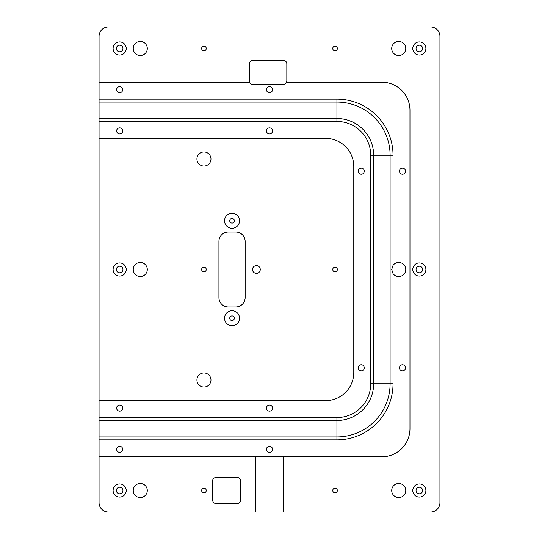 <?xml version="1.0" encoding="UTF-8"?>
<svg xmlns="http://www.w3.org/2000/svg" width="539" height="539" viewBox="0 0 539 539"><rect width="100%" height="100%" fill="white"/><g stroke="black" fill="none" stroke-linecap="round" stroke-linejoin="round"><path stroke-width="0.81" d="M399.446 171.166A3.039 3.039 0 0 1 402.478 168.134A3.039 3.039 0 0 1 405.517 171.166A3.039 3.039 0 0 1 402.478 174.205A3.039 3.039 0 0 1 399.446 171.166M255.452 456.796L255.452 512.05L108.427 512.05A9.365 9.365 0 0 1 99.061 502.685L99.061 456.796L381.881 456.796A28.095 28.095 0 0 0 409.97 428.7L409.97 110.3A28.095 28.095 0 0 0 381.881 82.204L286.553 82.204A3.746 3.746 0 0 0 286.822 80.796L286.822 63.939A3.746 3.746 0 0 0 283.076 60.193L253.114 60.193A3.746 3.746 0 0 0 249.368 63.939L249.368 80.796A3.746 3.746 0 0 0 249.638 82.204L99.061 82.204L99.061 36.315A9.365 9.365 0 0 1 108.427 26.95L430.573 26.95A9.365 9.365 0 0 1 439.939 36.315L439.939 502.685A9.365 9.365 0 0 1 430.573 512.05L283.548 512.05L283.548 456.796M99.061 138.395L325.691 138.395A28.095 28.095 0 0 1 353.786 166.484L353.786 372.516A28.095 28.095 0 0 1 325.691 400.605L99.061 400.605L99.061 121.45L336.929 121.45L336.929 118.519L99.061 118.519L99.061 121.45M422.616 48.49A3.274 3.274 0 0 1 419.335 51.764A3.274 3.274 0 0 1 416.061 48.49A3.274 3.274 0 0 1 419.335 45.209A3.274 3.274 0 0 1 422.616 48.49M391.712 48.49A7.02 7.02 0 0 1 398.732 41.463A7.02 7.02 0 0 1 405.759 48.49A7.02 7.02 0 0 1 398.732 55.51A7.02 7.02 0 0 1 391.712 48.49M133.241 48.49A7.02 7.02 0 0 1 140.268 41.463A7.02 7.02 0 0 1 147.288 48.49A7.02 7.02 0 0 1 140.268 55.51A7.02 7.02 0 0 1 133.241 48.49M133.241 269.5A7.02 7.02 0 0 1 140.268 262.48A7.02 7.02 0 0 1 147.288 269.5A7.02 7.02 0 0 1 140.268 276.52A7.02 7.02 0 0 1 133.241 269.5M391.712 490.51A7.02 7.02 0 0 1 398.732 483.49A7.02 7.02 0 0 1 405.759 490.51A7.02 7.02 0 0 1 398.732 497.537A7.02 7.02 0 0 1 391.712 490.51M133.241 490.51A7.02 7.02 0 0 1 140.268 483.49A7.02 7.02 0 0 1 147.288 490.51A7.02 7.02 0 0 1 140.268 497.537A7.02 7.02 0 0 1 133.241 490.51M116.384 48.49A3.274 3.274 0 0 1 119.665 45.209A3.274 3.274 0 0 1 122.939 48.49A3.274 3.274 0 0 1 119.665 51.764A3.274 3.274 0 0 1 116.384 48.49M416.061 269.5A3.274 3.274 0 0 1 419.335 266.226A3.274 3.274 0 0 1 422.616 269.5A3.274 3.274 0 0 1 419.335 272.774A3.274 3.274 0 0 1 416.061 269.5M116.384 269.5A3.274 3.274 0 0 1 119.665 266.226A3.274 3.274 0 0 1 122.939 269.5A3.274 3.274 0 0 1 119.665 272.774A3.274 3.274 0 0 1 116.384 269.5M416.061 490.51A3.274 3.274 0 0 1 419.335 487.236A3.274 3.274 0 0 1 422.616 490.51A3.274 3.274 0 0 1 419.335 493.791A3.274 3.274 0 0 1 416.061 490.51M116.384 490.51A3.274 3.274 0 0 1 119.665 487.236A3.274 3.274 0 0 1 122.939 490.51A3.274 3.274 0 0 1 119.665 493.791A3.274 3.274 0 0 1 116.384 490.51M239.532 318.199A7.492 7.492 0 0 0 232.039 310.707A7.492 7.492 0 0 0 224.547 318.199A7.492 7.492 0 0 0 232.039 325.691A7.492 7.492 0 0 0 239.532 318.199M229.735 318.199A2.304 2.304 0 0 0 232.039 320.503A2.304 2.304 0 0 0 234.344 318.199A2.304 2.304 0 0 0 232.039 315.894A2.304 2.304 0 0 0 229.735 318.199M239.532 220.801A7.492 7.492 0 0 0 232.039 213.309A7.492 7.492 0 0 0 224.547 220.801A7.492 7.492 0 0 0 232.039 228.293A7.492 7.492 0 0 0 239.532 220.801M234.344 220.801A2.304 2.304 0 0 0 232.039 218.497A2.304 2.304 0 0 0 229.735 220.801A2.304 2.304 0 0 0 232.039 223.106A2.304 2.304 0 0 0 234.344 220.801M245.151 241.405A9.365 9.365 0 0 0 235.786 232.039L228.293 232.039A9.365 9.365 0 0 0 218.928 241.405L218.928 297.595A9.365 9.365 0 0 0 228.293 306.961L235.786 306.961A9.365 9.365 0 0 0 245.151 297.595L245.151 241.405M126.22 269.5A6.556 6.556 0 0 1 119.665 276.056A6.556 6.556 0 0 1 113.109 269.5A6.556 6.556 0 0 1 119.665 262.944A6.556 6.556 0 0 1 126.22 269.5M332.752 269.5A2.304 2.304 0 0 0 335.056 271.804A2.304 2.304 0 0 0 337.36 269.5A2.304 2.304 0 0 0 335.056 267.196A2.304 2.304 0 0 0 332.752 269.5M201.64 269.5A2.304 2.304 0 0 0 203.944 271.804A2.304 2.304 0 0 0 206.248 269.5A2.304 2.304 0 0 0 203.944 267.196A2.304 2.304 0 0 0 201.64 269.5M196.924 380.008A7.02 7.02 0 0 1 203.944 372.981A7.02 7.02 0 0 1 210.971 380.008A7.02 7.02 0 0 1 203.944 387.029A7.02 7.02 0 0 1 196.924 380.008M210.971 158.992A7.02 7.02 0 0 1 203.944 166.019A7.02 7.02 0 0 1 196.924 158.992A7.02 7.02 0 0 1 203.944 151.971A7.02 7.02 0 0 1 210.971 158.992M252.515 269.5A3.874 3.874 0 0 1 256.389 265.626A3.874 3.874 0 0 1 260.263 269.5A3.874 3.874 0 0 1 256.389 273.374A3.874 3.874 0 0 1 252.515 269.5M122.697 130.903A3.039 3.039 0 0 1 119.665 133.935A3.039 3.039 0 0 1 116.626 130.903A3.039 3.039 0 0 1 119.665 127.864A3.039 3.039 0 0 1 122.697 130.903M272.539 130.903A3.039 3.039 0 0 1 269.5 133.935A3.039 3.039 0 0 1 266.461 130.903A3.039 3.039 0 0 1 269.5 127.864A3.039 3.039 0 0 1 272.539 130.903M116.626 408.097A3.039 3.039 0 0 1 119.665 405.065A3.039 3.039 0 0 1 122.697 408.097A3.039 3.039 0 0 1 119.665 411.136A3.039 3.039 0 0 1 116.626 408.097M272.539 408.097A3.039 3.039 0 0 1 269.5 411.136A3.039 3.039 0 0 1 266.461 408.097A3.039 3.039 0 0 1 269.5 405.065A3.039 3.039 0 0 1 272.539 408.097M425.891 490.51A6.556 6.556 0 0 1 419.335 497.066A6.556 6.556 0 0 1 412.78 490.51A6.556 6.556 0 0 1 419.335 483.955A6.556 6.556 0 0 1 425.891 490.51M425.891 269.5A6.556 6.556 0 0 1 419.335 276.056A6.556 6.556 0 0 1 412.78 269.5A6.556 6.556 0 0 1 419.335 262.944A6.556 6.556 0 0 1 425.891 269.5M126.22 48.49A6.556 6.556 0 0 1 119.665 55.045A6.556 6.556 0 0 1 113.109 48.49A6.556 6.556 0 0 1 119.665 41.934A6.556 6.556 0 0 1 126.22 48.49M412.78 48.49A6.556 6.556 0 0 1 419.335 41.934A6.556 6.556 0 0 1 425.891 48.49A6.556 6.556 0 0 1 419.335 55.045A6.556 6.556 0 0 1 412.78 48.49M332.752 490.51A2.304 2.304 0 0 0 335.056 492.814A2.304 2.304 0 0 0 337.36 490.51A2.304 2.304 0 0 0 335.056 488.206A2.304 2.304 0 0 0 332.752 490.51M332.752 48.49A2.304 2.304 0 0 0 335.056 50.794A2.304 2.304 0 0 0 337.36 48.49A2.304 2.304 0 0 0 335.056 46.186A2.304 2.304 0 0 0 332.752 48.49M201.64 48.49A2.304 2.304 0 0 0 203.944 50.794A2.304 2.304 0 0 0 206.248 48.49A2.304 2.304 0 0 0 203.944 46.186A2.304 2.304 0 0 0 201.64 48.49M216.307 477.399A3.746 3.746 0 0 0 212.561 481.145L212.561 499.875A3.746 3.746 0 0 0 216.307 503.621L236.911 503.621A3.746 3.746 0 0 0 240.657 499.875L240.657 481.145A3.746 3.746 0 0 0 236.911 477.399L216.307 477.399M126.22 490.51A6.556 6.556 0 0 1 119.665 497.066A6.556 6.556 0 0 1 113.109 490.51A6.556 6.556 0 0 1 119.665 483.955A6.556 6.556 0 0 1 126.22 490.51M201.64 490.51A2.304 2.304 0 0 0 203.944 492.814A2.304 2.304 0 0 0 206.248 490.51A2.304 2.304 0 0 0 203.944 488.206A2.304 2.304 0 0 0 201.64 490.51M122.697 449.304A3.039 3.039 0 0 1 119.665 452.342A3.039 3.039 0 0 1 116.626 449.304A3.039 3.039 0 0 1 119.665 446.272A3.039 3.039 0 0 1 122.697 449.304M272.539 449.304A3.039 3.039 0 0 1 269.5 452.342A3.039 3.039 0 0 1 266.461 449.304A3.039 3.039 0 0 1 269.5 446.272A3.039 3.039 0 0 1 272.539 449.304M116.626 89.696A3.039 3.039 0 0 1 119.665 86.658A3.039 3.039 0 0 1 122.697 89.696A3.039 3.039 0 0 1 119.665 92.728A3.039 3.039 0 0 1 116.626 89.696M272.539 89.696A3.039 3.039 0 0 1 269.5 92.728A3.039 3.039 0 0 1 266.461 89.696A3.039 3.039 0 0 1 269.5 86.658A3.039 3.039 0 0 1 272.539 89.696M358.24 171.166A3.039 3.039 0 0 1 361.278 168.134A3.039 3.039 0 0 1 364.31 171.166A3.039 3.039 0 0 1 361.278 174.205A3.039 3.039 0 0 1 358.24 171.166M358.24 367.834A3.039 3.039 0 0 1 361.278 364.795A3.039 3.039 0 0 1 364.31 367.834A3.039 3.039 0 0 1 361.278 370.866A3.039 3.039 0 0 1 358.24 367.834M399.446 367.834A3.039 3.039 0 0 1 402.478 364.795A3.039 3.039 0 0 1 405.517 367.834A3.039 3.039 0 0 1 402.478 370.866A3.039 3.039 0 0 1 399.446 367.834M249.638 82.204A3.746 3.746 0 0 0 253.114 84.542L283.076 84.542A3.746 3.746 0 0 0 286.553 82.204M99.061 400.605L99.061 417.55L336.929 417.55A33.802 33.802 0 0 0 370.724 383.755L370.724 155.245A33.802 33.802 0 0 0 336.929 121.45M336.929 417.55L336.929 439.858L99.061 439.858L99.061 420.481L336.929 420.481A36.726 36.726 0 0 0 373.655 383.755L373.655 155.245A36.726 36.726 0 0 0 336.929 118.519L336.929 99.142L99.061 99.142L99.061 102.073L336.929 102.073A53.172 53.172 0 0 1 390.101 155.245L390.101 383.755L393.032 383.755L393.032 273.596L391.712 269.5L393.032 265.404A7.02 7.02 0 0 1 405.759 269.5A7.02 7.02 0 0 1 393.032 273.596M99.061 420.481L99.061 417.55M99.061 439.858L99.061 456.796M99.061 82.204L99.061 99.142M370.724 155.245L393.032 155.245A56.103 56.103 0 0 0 336.929 99.142M393.032 155.245L393.032 265.404M336.929 439.858A56.103 56.103 0 0 0 393.032 383.755M99.061 118.519L99.061 102.073M99.061 436.927L336.929 436.927A53.172 53.172 0 0 0 390.101 383.755L370.724 383.755"/></g></svg>
